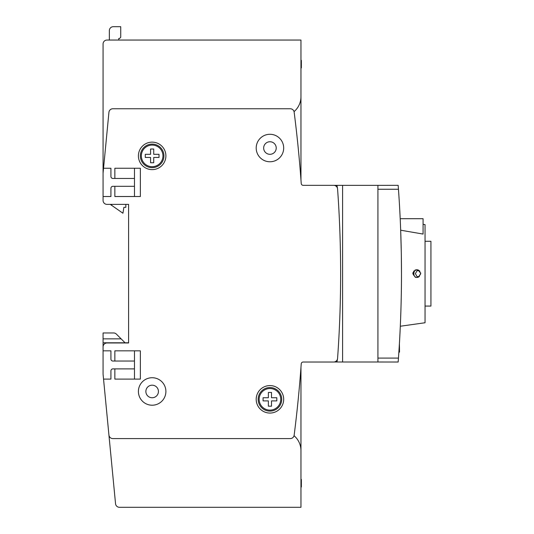 <?xml version="1.0" encoding="UTF-8"?>
<svg xmlns="http://www.w3.org/2000/svg" width="534" height="534" viewBox="0 0 534 534"><rect width="100%" height="100%" fill="white"/><g stroke="black" fill="none" stroke-linecap="round" stroke-linejoin="round"><path stroke-width="0.8" d="M134.481 196.519L134.481 186.313L112.888 186.313A1.962 1.962 0 0 0 110.925 188.275L110.925 196.519L103.069 196.519L103.069 200.444L103.069 43.975A3.925 3.925 0 0 1 106.994 40.05L109.35 40.05L109.35 30.625A3.925 3.925 0 0 1 113.281 26.7L120.737 26.7L120.737 37.3L119.563 38.481L118.775 38.481L118.775 40.05M300.962 450.669L300.962 507.3L119.456 507.3A3.925 3.925 0 0 1 115.544 503.749L103.543 379.1L110.925 379.1L110.925 370.856A1.962 1.962 0 0 1 112.888 368.894L114.85 368.894L114.85 379.1L140.369 379.1L140.369 350.831L114.85 350.831L114.85 361.037L112.888 361.037A1.962 1.962 0 0 1 110.925 359.075L110.925 350.831L103.069 350.831L103.069 342.781L128.594 342.781L128.594 204.375L128.594 342.975L106.994 342.975A3.925 3.925 0 0 0 103.069 346.906L103.069 374.194L108.929 435.036A3.925 3.925 0 0 0 112.834 438.588L290.269 438.588A3.925 3.925 0 0 0 294.161 435.157A1276.106 1276.106 0 0 1 294.087 435.744A19.631 19.631 0 0 1 300.962 450.669L300.962 367.519M103.069 342.781L103.069 338.856L121.131 338.856L116.392 334.117A3.925 3.925 0 0 0 113.615 332.962L103.069 332.962L113.615 332.962M300.962 179.831L300.962 96.681A19.631 19.631 0 0 1 294.087 111.606A1276.106 1276.106 0 0 1 301.229 183.502A1276.106 1276.106 0 0 0 294.161 112.193A3.925 3.925 0 0 0 290.269 108.762L112.834 108.762A3.925 3.925 0 0 0 108.929 112.314L103.069 173.156L103.069 43.975M116.392 334.117L125.056 342.781M111.706 205.376L110.271 204.375L106.994 204.375L128.594 204.375L125.844 204.375L125.844 207.319L123.881 207.319L122.94 213.24L111.706 205.376L111.706 204.375M300.962 67.925L301.356 67.925L301.356 60.556M301.356 486.794L301.356 479.425L300.962 479.425M334.885 185.525L336.974 185.525L337.528 188.622L336.974 185.525L337.528 188.622L336.974 185.525L337.528 188.622L336.974 185.525L334.885 185.525M336.974 361.825L334.885 361.825L336.974 361.825L337.528 358.728L336.974 361.825M301.229 183.502A1.962 1.962 0 0 0 303.185 185.331A1.962 1.962 0 0 1 301.229 183.502M300.962 96.681L300.962 40.05L106.994 40.05M150.188 507.3L119.456 507.3M294.161 435.157A1276.106 1276.106 0 0 0 301.229 363.848A1.962 1.962 0 0 1 303.185 362.019L333.657 362.019A3.925 3.925 0 0 0 337.575 358.374A1177.944 1177.944 0 0 0 337.575 188.976A3.925 3.925 0 0 0 333.657 185.331L303.185 185.331M103.069 338.856L103.069 332.962M300.962 456.223L300.962 447.058M425.044 241.281L430.931 241.281L430.931 306.069L425.044 306.069M334.05 361.999L377.925 361.999L377.925 358.094L398.451 358.094L398.164 362.019L398.451 358.094A1177.944 1177.944 0 0 0 401.481 273.675L401.475 276.732M400.827 312.924L400.687 316.962M400.42 323.671L400.32 326.04M399.692 338.623L399.425 343.202M401.468 279.783L401.448 282.813M401.421 285.81L401.388 288.767M401.341 291.677L401.294 294.521M401.248 297.291L401.228 298.012M400.647 317.964L400.547 320.594M400.573 319.899L400.6 319.165M401.348 255.96L401.481 273.675C401.548 304.6 399.959 335.425 399.285 345.591M399.178 347.267C398.918 351.399 398.918 351.399 399.178 347.267M399.399 343.669C399.165 347.554 399.165 347.554 399.399 343.669M400.273 220.268L400.253 219.841L400.273 220.268M342.588 361.999L342.588 185.351L334.05 185.351M342.588 185.351L377.925 185.351L377.925 358.094M398.164 362.019L377.925 361.999M377.925 185.351L398.164 185.331L398.451 189.256L398.164 185.331M398.865 352.146L399.519 352.146L399.412 343.422M398.885 351.866L399.519 351.866M398.991 350.264L399.519 350.264M399.025 349.75L399.519 349.75M399.058 349.209L399.519 349.209M399.098 348.528L399.519 348.528M399.185 347.16L399.519 347.16M400.233 219.414L400.253 219.841M398.691 192.634A1177.944 1177.944 0 0 1 399.205 200.47M400.2 218.706L423.075 218.706L423.075 234.066L400.68 230.207L401.281 251.988M401.388 258.823L401.421 261.733M401.448 264.684L401.468 267.521M401.481 270.778L401.481 273.675A1177.944 1177.944 0 0 0 398.451 189.256L377.925 189.256M400.827 234.426L400.727 231.576M419.39 276.619L417.061 276.619L415.359 273.675L417.061 270.731L419.39 270.731M415.565 269.944A4.906 4.906 0 0 0 415.565 277.406M423.075 224.32L425.044 224.594L425.044 322.756L400.306 326.234M412.869 273.675C415.485 268.615 418.109 268.615 420.719 273.675C418.122 278.735 415.505 278.735 412.869 273.675M420.699 273.228L420.625 272.801M419.944 271.332L419.611 270.938M418.703 270.244L418.202 270.01M417.815 269.884L417.421 269.797M417.007 269.757L416.553 269.757M416.16 269.803L415.766 269.884M415.399 270.004L414.851 270.264M413.957 270.958L413.59 271.406M413.076 272.413L412.895 273.234M418.229 277.326L420.719 273.675M301.229 363.848A1.962 1.962 0 0 1 303.185 362.019A1.962 1.962 0 0 0 301.229 363.848A1.962 1.962 0 0 1 303.185 362.019A1.962 1.962 0 0 0 301.229 363.848M320.987 362.019L333.657 362.019M109.35 40.05L109.35 30.625M152.15 167.663A11.781 11.781 0 0 0 163.931 155.881A11.781 11.781 0 0 0 152.15 144.1A11.781 11.781 0 0 0 140.369 155.881A11.781 11.781 0 0 0 152.15 167.663M165.894 155.881A13.744 13.744 0 0 0 152.15 142.137A13.744 13.744 0 0 0 138.406 155.881A13.744 13.744 0 0 0 152.15 169.625A13.744 13.744 0 0 0 165.894 155.881M134.481 186.313L134.481 178.456L114.85 178.456L114.85 168.25L140.369 168.25L140.369 196.519L114.85 196.519L114.85 186.313M103.069 200.444A3.925 3.925 0 0 0 106.994 204.375M103.543 168.25L110.925 168.25L110.925 176.494A1.962 1.962 0 0 0 112.888 178.456L114.85 178.456M256.2 148.025A13.744 13.744 0 0 0 269.944 161.769A13.744 13.744 0 0 0 283.688 148.025A13.744 13.744 0 0 0 269.944 134.288A13.744 13.744 0 0 0 256.2 148.025M138.406 391.469A13.744 13.744 0 0 0 152.15 405.213A13.744 13.744 0 0 0 165.894 391.469A13.744 13.744 0 0 0 152.15 377.725A13.744 13.744 0 0 0 138.406 391.469M256.2 399.325A13.744 13.744 0 0 0 269.944 413.062A13.744 13.744 0 0 0 283.688 399.325A13.744 13.744 0 0 0 269.944 385.581A13.744 13.744 0 0 0 256.2 399.325M134.481 178.456L134.481 168.25M134.481 379.1L134.481 361.037L114.85 361.037M134.481 361.037L134.481 350.831M134.481 368.894L114.85 368.894M263.662 148.025A6.281 6.281 0 0 0 269.944 154.313A6.281 6.281 0 0 0 276.225 148.025A6.281 6.281 0 0 0 269.944 141.744A6.281 6.281 0 0 0 263.662 148.025M145.869 391.469A6.281 6.281 0 0 0 152.15 397.75A6.281 6.281 0 0 0 158.431 391.469A6.281 6.281 0 0 0 152.15 385.188A6.281 6.281 0 0 0 145.869 391.469M269.944 411.1A11.781 11.781 0 0 0 281.725 399.325A11.781 11.781 0 0 0 269.944 387.544A11.781 11.781 0 0 0 258.162 399.325A11.781 11.781 0 0 0 269.944 411.1M269.944 410.119A10.8 10.8 0 0 0 280.744 399.325A10.8 10.8 0 0 0 269.944 388.525A10.8 10.8 0 0 0 259.15 399.325A10.8 10.8 0 0 0 269.944 410.119M268.375 392.45L271.512 392.45L271.512 397.75L276.819 397.75L276.819 400.894L271.512 400.894L271.512 406.194L268.375 406.194L268.375 400.894L263.075 400.894L263.075 397.75L268.375 397.75L268.375 392.45L271.512 392.45L271.512 397.75L276.819 397.75L276.819 400.894L271.512 400.894L271.512 406.194L268.375 406.194L268.375 400.894L263.075 400.894L263.075 397.75L268.375 397.75L268.375 392.45M152.15 166.681A10.8 10.8 0 0 0 162.95 155.881A10.8 10.8 0 0 0 152.15 145.081A10.8 10.8 0 0 0 141.35 155.881A10.8 10.8 0 0 0 152.15 166.681M150.581 149.006L153.719 149.006L153.719 154.313L159.019 154.313L159.025 157.45L153.719 157.45L153.719 162.75L150.581 162.75L150.581 157.45L145.281 157.45L145.281 154.313L150.581 154.313L150.581 149.006L153.719 149.006L153.719 154.313L159.025 154.313L159.025 157.45L153.719 157.45L153.719 162.75L150.581 162.75L150.581 157.45L145.281 157.45L145.281 154.313L150.581 154.313L150.581 149.006M300.962 61.043L301.356 61.043M300.962 67.384L301.356 67.384M300.962 486.307L301.356 486.307M300.962 479.959L301.356 479.959M300.962 60.362L301.356 60.362M300.962 486.988L301.356 486.988L300.962 486.988"/></g></svg>
